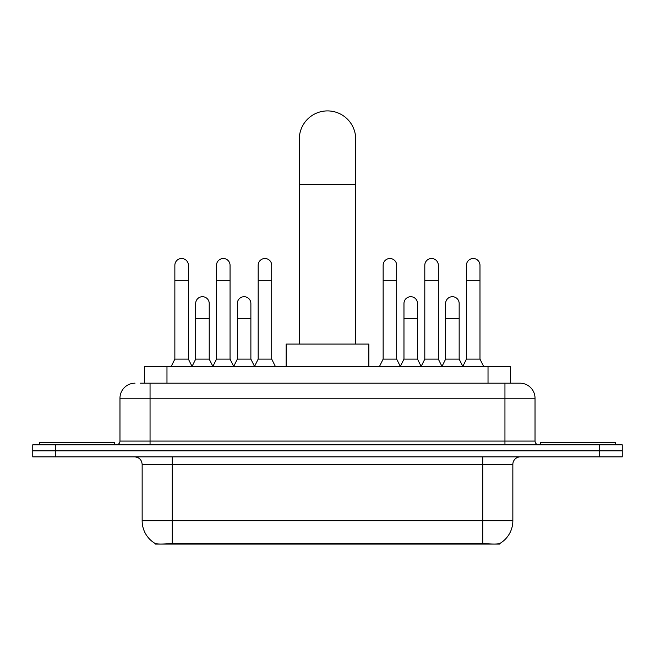 <?xml version="1.0" encoding="UTF-8"?>
<svg xmlns="http://www.w3.org/2000/svg" width="655" height="655" viewBox="0 0 655 655"><rect width="100%" height="100%" fill="white"/><g stroke="black" fill="none" stroke-linecap="round" stroke-linejoin="round"><path stroke-width="0.98" d="M144.419 383.183L144.419 366.636L510.581 366.636L510.581 383.183M499.691 543.56L499.691 544.092L155.309 544.092L155.309 543.56M142.151 520.782L172.232 520.782L172.232 464.387L142.151 464.387L142.151 520.782A26.315 26.315 0 0 0 155.161 543.478C157.11 544.24 162.8 544.24 172.232 543.478L482.768 543.478C492.192 544.24 497.882 544.24 499.839 543.478A26.315 26.315 0 0 0 512.849 520.782L512.849 464.387A7.516 7.516 0 0 1 520.365 456.871M55.307 444.835L622.25 444.835L622.25 450.853L32.75 450.853L32.75 456.871L55.307 456.871L55.307 450.853L32.75 450.853L32.75 444.835L55.307 444.835L55.307 450.853L622.25 450.853L622.25 456.871L55.307 456.871M140.62 383.183L514.724 383.183M140.276 383.183L150.052 383.183L150.052 398.215L119.971 398.215L119.971 441.077A3.758 3.758 0 0 1 116.213 444.835M135.012 383.183A15.04 15.04 0 0 0 119.971 398.215M519.988 383.183A15.04 15.04 0 0 1 535.029 398.215L504.948 398.215L504.948 383.183L519.759 383.183M535.029 398.215L535.029 441.077C535.25 443.361 536.502 444.614 538.787 444.835M622.25 444.835L622.25 450.853M114.707 444.835L114.707 442.583L39.521 442.583L39.521 444.835M615.479 444.835L615.479 442.583L540.293 442.583L540.293 444.835M299.302 344.08L299.302 139.106A28.198 28.198 0 0 1 327.5 110.908A28.198 28.198 0 0 1 355.698 139.106A28.198 28.198 0 0 0 327.5 110.908M355.698 344.08L355.698 139.106M368.855 366.636L368.855 344.08L286.145 344.08L286.145 366.636M171.102 366.636L174.86 359.12L188.394 359.12L192.152 366.636M188.394 359.12L188.394 265.283A6.771 6.771 0 0 0 181.631 258.512A6.771 6.771 0 0 1 182.057 258.529M174.86 359.12L174.86 280.315L188.394 280.315M174.86 280.315L174.86 265.283A6.771 6.771 0 0 1 181.631 258.512M212.76 366.636L216.518 359.12L230.052 359.12L233.81 366.636M230.052 359.12L230.052 265.283A6.771 6.771 0 0 0 223.281 258.512A6.771 6.771 0 0 1 223.707 258.529M216.518 359.12L216.518 280.315L230.052 280.315M216.518 280.315L216.518 265.283A6.771 6.771 0 0 1 223.281 258.512M254.41 366.636L258.176 359.12L271.71 359.12L275.468 366.636M271.71 359.12L271.71 265.283A6.771 6.771 0 0 0 264.939 258.512A6.771 6.771 0 0 1 265.365 258.529M258.176 359.12L258.176 280.315L271.71 280.315M258.176 280.315L258.176 265.283A6.771 6.771 0 0 1 264.939 258.512M379.384 366.636L383.142 359.12L396.676 359.12L400.434 366.636M396.676 359.12L396.676 265.283A6.771 6.771 0 0 0 389.905 258.512A6.771 6.771 0 0 1 390.331 258.529M383.142 359.12L383.142 280.315L396.676 280.315M383.142 280.315L383.142 265.283A6.771 6.771 0 0 1 389.905 258.512M421.034 366.636L424.8 359.12L438.334 359.12L442.092 366.636M438.334 359.12L438.334 265.283A6.771 6.771 0 0 0 431.563 258.512A6.771 6.771 0 0 1 431.989 258.529M424.8 359.12L424.8 280.315L438.334 280.315M424.8 280.315L424.8 265.283A6.771 6.771 0 0 1 431.563 258.512M462.692 366.636L466.45 359.12L479.984 359.12L483.75 366.636M479.984 359.12L479.984 265.283A6.771 6.771 0 0 0 473.221 258.512A6.771 6.771 0 0 1 473.647 258.529M466.45 359.12L466.45 280.315L479.984 280.315M466.45 280.315L466.45 265.283A6.771 6.771 0 0 1 473.221 258.512M192.046 366.415L195.689 359.12L209.223 359.12L212.867 366.415M209.223 359.12L209.223 303.478A6.771 6.771 0 0 0 202.878 296.723A6.771 6.771 0 0 1 209.223 303.478M195.689 359.12L195.689 318.518L209.223 318.518M195.689 318.518L195.689 303.478A6.771 6.771 0 0 1 202.878 296.723M233.696 366.415L237.347 359.12L250.881 359.12L254.525 366.415M250.881 359.12L250.881 303.478A6.771 6.771 0 0 0 244.536 296.723A6.771 6.771 0 0 1 250.881 303.478M237.347 359.12L237.347 318.518L250.881 318.518M237.347 318.518L237.347 303.478A6.771 6.771 0 0 1 244.536 296.723M400.32 366.415L403.971 359.12L417.505 359.12L421.149 366.415M417.505 359.12L417.505 303.478A6.771 6.771 0 0 0 411.16 296.723A6.771 6.771 0 0 1 417.505 303.478M403.971 359.12L403.971 318.518L417.505 318.518M403.971 318.518L403.971 303.478A6.771 6.771 0 0 1 411.16 296.723M441.978 366.415L445.629 359.12L459.163 359.12L462.807 366.415M459.163 359.12L459.163 303.478A6.771 6.771 0 0 0 452.818 296.723A6.771 6.771 0 0 1 459.163 303.478M445.629 359.12L445.629 318.518L459.163 318.518M445.629 318.518L445.629 303.478A6.771 6.771 0 0 1 452.818 296.723M479.386 544.092L479.386 543.347M175.614 544.092L175.614 543.347M166.976 383.183L166.976 366.636M488.024 383.183L488.024 366.636M482.768 456.871L482.768 464.387L172.232 464.387L172.232 456.871M512.849 464.387L482.768 464.387L482.768 520.782L512.849 520.782M482.768 543.478L482.768 520.782L172.232 520.782L172.232 543.478M599.693 456.871L599.693 444.835M150.052 444.835L150.052 441.077L535.029 441.077M119.971 441.077L150.052 441.077L150.052 398.215L504.948 398.215L504.948 444.835M299.302 184.227L355.698 184.227M142.151 464.387C141.709 459.818 139.204 457.313 134.635 456.871"/></g></svg>
